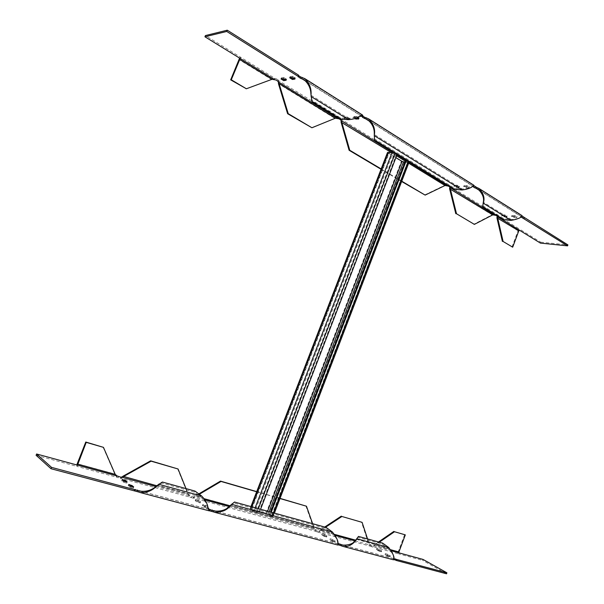 <?xml version="1.0" encoding="UTF-8"?>
<svg xmlns="http://www.w3.org/2000/svg" width="604" height="604" viewBox="0 0 604 604"><rect width="100%" height="100%" fill="white"/><g stroke="black" fill="none" stroke-linecap="round" stroke-linejoin="round"><path stroke-width="0.45" stroke-dasharray="3.02 2.27" d="M395.914 157.636L388.946 153.363L251.687 509.383L266.704 513.513L267.587 511.211M251.687 509.383L251.151 509.323L388.561 152.948L388.946 153.363M407.715 161.895L271.317 516.443L271.83 516.495L407.715 161.895L405.08 161.88M409.014 162.287L407.609 161.396M409.036 162.219L404.333 162.363L401.335 161.374L387.489 152.533M397.115 154.511L396.42 154.518L258.459 512.917L256.232 512.313L394.488 153.325L396.42 154.518M394.488 153.325L392.955 152.82L254.707 511.679L251.302 509.482M388.802 152.857L392.955 152.82M269.158 511.648L268.199 514.132L266.704 513.513M254.707 511.679L256.232 512.313M258.459 512.917L253.756 511.414L250.048 508.9L266.13 513.151L272.925 516.918L269.142 515.846L270.6 512.049M271.317 516.443L269.142 515.846M268.199 514.132L271.672 516.329M259.033 513.287L260.581 509.27M271.256 512.23L269.724 516.216M514.495 216.594L511.535 216.511L513.808 217.553L516.767 217.629L514.495 216.594L514.865 215.605L511.905 215.53L514.17 216.572L516.692 216.753L514.865 215.605M466.537 186.613L463.661 186.636L466.061 187.768L468.946 187.738L466.537 186.613L466.922 185.579L464.046 185.617L466.447 186.742L468.93 186.832L466.922 185.579M356.919 117.682L353.733 117.689L354.389 118.716M348.44 119.668L349.55 119.479L346.839 118.12L344.28 118.399L345.594 119.426M456.722 186.243L453.929 186.266L456.299 187.383L458.715 187.482L456.722 186.243L457.107 185.224L454.306 185.254L456.684 186.372L459.493 186.349L457.107 185.224M504.514 215.87L501.637 215.794L503.879 216.821L506.771 216.896L504.514 215.87L504.884 214.896L502 214.82L504.249 215.854L506.703 216.028L504.884 214.896M497.213 216.534L497.613 215.228L495.001 213.99L494.646 214.948M540.399 243.095L540.746 242.174L519.863 229.309L519.515 230.245M540.746 242.174L567.911 244.907M511.105 220.415L511.195 219.448C515.673 219.335 518.798 218.489 520.572 216.919L521.237 216.557M374.276 133.318L374.759 139.071L454.563 188.297L462.098 188.984C466.318 188.954 469.497 188.191 471.649 186.704L472.396 186.342M310.871 93.318L312.155 100.46L340.46 117.916L348.651 118.603L359.184 116.504M240.173 58.452L240.649 57.267L205.42 35.568M274.405 79.501L274.865 78.354L276.398 78.845L275.937 80M277.817 81.155L278.27 80L276.398 78.845M278.27 80L278.436 82.235M278.157 81.804L278.61 80.657L339.501 117.75L339.071 118.845M337.598 118.361L338.021 117.267L334.699 118.241L278.452 83.722M340.762 119.894L341.192 118.792L339.501 117.75M341.192 118.792L341.124 120.664M340.981 120.445L341.411 119.35L447.368 184.635L446.983 185.639M449.791 187.368L450.146 185.957L448.742 185.096L447.368 184.635L444.302 185.504L424.453 195.069M294.858 78.739L295.152 77.999L294.103 78.135M289.777 77.795L290.245 76.617L290.834 77.652M290.245 76.617L292.457 76.308L291.989 77.493M295.152 77.999L292.457 76.308M358.663 118.603L358.927 117.939L357.779 118.007M353.733 117.689L354.163 116.564L356.118 118.044M354.163 116.564L356.496 116.421L356.058 117.546M358.927 117.939L356.496 116.421M349.248 119.615L349.678 118.505L347.413 118.648L347.058 119.554M344.574 118.263L345.005 117.153L347.413 118.648M345.005 117.153L347.27 117.01L346.839 118.12M349.678 118.505L347.27 117.01M286.077 79.939L286.372 79.192L285.315 79.335M281.094 78.996L281.555 77.833L282.151 78.852M281.555 77.833L283.706 77.531L283.238 78.701M286.372 79.192L283.706 77.531M511.973 247.096L518.066 230.766L519.863 229.309L497.575 215.575L497.22 216.081M482.807 205.722L503.955 218.769L511.195 219.448L483.306 202.166M461.977 189.988L462.098 188.984L374.427 134.594L374.261 135.651M348.47 119.668L348.651 118.603L311.279 95.409L311.075 96.504M271.981 79.313L274.865 78.354L240.649 57.267L239.607 58.097M335.363 118.203L311.286 127.791M401.758 181.192L381.162 168.939M445.012 185.526L341.086 122.159M492.781 214.858L495.001 213.99L450.176 186.364L449.776 187.18M503.955 218.769L503.864 219.735M454.563 188.297L454.45 189.301M374.593 140.12L374.759 139.071M312.155 100.46L311.958 101.54M340.279 118.988L340.46 117.916M245.783 88.848L271.392 79.388L238.852 59.419M381.041 169.256L401.637 181.502M449.595 188.75L492.056 214.805L473.672 224.326M367.557 538.934L369.172 543.849L371.966 545.669L373.438 546.076L379.327 542.196M312.623 523.698L314.45 528.885L317.379 530.788L319.81 530.878L325.503 527.269M186.009 488.591L188.357 494.389L190.139 495.884L194.05 496.949L199.32 494.276M207.693 506.673L205.873 505.405L202.891 504.438L204.907 505.933L207.761 506.952M387.836 554.344L385.737 553.777L390.335 555.891L387.836 554.344L387.451 555.378L385.344 554.819L385.737 553.777M332.88 539.568L330.577 538.942L335.25 541.101L332.88 539.568L332.472 540.648L330.161 540.029L330.577 538.942M324.62 534.54L322.325 533.913L326.923 536.027L324.62 534.54L324.212 535.605L321.924 534.985L322.325 533.913M379.252 549.353L377.16 548.787L381.675 550.856L379.252 549.353L378.867 550.372L376.481 549.549L376.775 549.806L377.16 548.787M200.407 501.607L195.666 499.402L197.621 500.852L200.581 501.818L199.954 502.785L198.157 501.531L195.205 500.58L197.161 502.03L199.954 502.785M117.131 475.967L116.647 477.19L120.347 478.413L120.989 478.368L121.472 477.145M36.089 455.288L76.987 466.401L77.486 465.148M207.874 507.436L207.572 506.688C206.621 503.313 204.469 500.12 201.132 497.122L194.39 492.109L161.744 483.087L155.59 486.718M337.817 543.366L337.591 542.573C337.296 539.568 335.371 536.352 331.792 532.939L325.533 528.364L233.876 503.026L229.46 506.318M393.717 558.677L393.544 558.013C393.649 555.325 391.845 552.109 388.123 548.379L382.083 543.993L357.885 537.303L355.907 539.878M446.53 573.8L422.619 560.376L422.981 559.402M399.101 552.894L398.731 553.883L422.619 560.376M391.694 550.871L373.589 545.933L373.061 547.088L373.438 546.076M371.966 545.669L371.588 546.688L373.061 547.088M371.588 546.688L370.26 546.137L368.546 543.487L361.479 521.999M354.993 540.859L370.637 545.125L370.26 546.137L318.595 532.283L318.995 531.226M335.477 535.537L319.229 531.105L318.829 532.154L319.916 530.176L355.658 540.157M317.379 530.788L316.979 531.845L318.595 532.283M316.979 531.845L315.605 531.278L313.853 528.515L230.064 505.797M229.188 506.537L316.005 530.221L315.605 531.278L193.597 498.111L194.05 496.949L205.066 499.953M155.855 486.53L190.139 495.884L189.686 497.047L193.121 498.187L195.009 496.684M131.468 486.779L128.214 485.759L129.988 487.224L133.257 488.251L131.574 486.514M205.413 506.597L202.423 505.631L204.439 507.134L207.436 508.107L205.413 506.597L205.873 505.405M387.911 555.046L387.526 556.088L385.344 554.819M387.451 555.378L389.633 556.654L390.018 555.612M387.526 556.088L389.633 556.654M332.668 540.225L332.26 541.312L330.161 540.029M332.472 540.648L334.571 541.931L334.978 540.844M332.26 541.312L334.571 541.931M324.371 535.159L323.963 536.231L321.924 534.985M324.212 535.605L326.258 536.85L326.666 535.778M323.963 536.231L326.258 536.85M379.282 550.025L378.897 551.052L376.775 549.806M378.867 550.372L380.996 551.618L381.373 550.591M378.897 551.052L380.996 551.618M124.953 481.75L121.736 480.739L123.458 482.158L126.689 483.17L125.066 481.471M76.761 464.952L76.987 466.401L116.647 477.19L115.221 474.382M158.58 484.227L157.931 485.276L201.132 497.122L201.774 496.103M231.521 504.28L230.887 505.276L331.792 532.939L332.411 532.026M356.36 539.304L388.123 548.379L388.727 547.511M393.491 559.81L341.215 545.82M390.984 549.821L374.095 545.012L373.204 546.945L398.731 553.883L398.293 551.633L404.672 534.525M334.744 534.434L319.916 530.176L324.688 527.05M256.655 491.769L279.984 498.534M204.273 498.745L195.198 496.043L193.657 498.013M122.076 477.069L120.989 478.368L189.686 497.047L187.836 494.027L156.806 485.759M103.005 447.028L114.752 474.019L77.101 463.713M161.744 483.087L162.385 482.037M195.024 491.09L194.39 492.109M233.876 503.026L234.511 502.037M326.145 527.451L325.533 528.364M382.083 543.993L382.679 543.132M358.489 536.42L357.885 537.303M378.512 541.969L374.095 545.012L398.293 551.633M305.866 505.865L313.853 528.515L195.198 496.043L198.814 493.906M280.045 498.376L256.715 491.611M177.553 468.651L187.836 494.027L122.914 476.254M388.259 153.371L251.121 509.021M266.13 513.151L401.335 161.374M250.35 509.217L251.317 506.703M404.333 162.363L269.127 514.389M255.16 507.768L253.756 511.414M272.6 516.586L408.523 162.393M256.806 512.683L258.361 508.651M273.431 512.834L271.906 516.813M479.984 190.766L521.139 216.655M369.927 121.532L472.736 186.206M306.024 81.329L361.117 115.991M396.971 154.881L392.978 152.427M495.967 215.394L496.329 214.435M497.258 216.187L497.613 215.228M408.659 163.208L405.352 161.177M396.617 155.809L390.931 152.321M448.357 186.1L448.742 185.096M449.761 186.961L450.146 185.957M514.17 216.572L513.808 217.553M511.973 216.406L512.343 215.424M516.322 217.734L516.692 216.753M466.447 186.742L466.061 187.768M464.061 186.515L464.446 185.488M468.538 187.859L468.93 186.832M456.684 186.372L456.299 187.383M454.306 186.153L454.691 185.141M458.715 187.482L459.1 186.462M504.249 215.854L503.879 216.821M502.06 215.696L502.422 214.722M506.341 217.002L506.703 216.028M302.242 77.455L362.853 115.658M366.303 117.833L473.785 185.579M476.624 187.368L521.879 215.892M518.066 230.766L496.911 217.78M208.984 509.361L141.88 491.467M337.991 543.759L216.345 511.316M393.717 558.617L344.016 545.359M120.83 477.198L120.347 478.413M118.663 476.601L118.18 477.824M193.574 497.032L193.121 498.187M191.619 496.496L191.158 497.658M128.342 485.941L128.833 484.687M133.529 487.05L133.129 488.062M130.487 485.963L129.988 487.224M202.604 505.842L203.065 504.65M207.708 506.733L207.263 507.889M204.907 505.933L204.439 507.134M195.371 500.784L195.832 499.606M198.61 500.361L198.157 501.531M197.621 500.852L197.161 502.03M121.857 480.912L122.348 479.674M126.961 481.984L126.561 482.989M123.956 480.912L123.458 482.158M337.93 544.951L213.28 511.837M209.271 510.773L138.663 492.011M388.561 152.948L251.151 509.323M250.932 506.597L250.048 508.9M407.972 161.804L271.83 516.495M274.397 513.098L272.925 516.918M478.308 189.407L521.426 216.542M368.108 120.045L473.196 186.191M304.114 79.773L361.894 116.134M511.535 216.511L511.905 215.53M516.767 217.629L517.137 216.64M463.661 186.636L464.046 185.617M468.946 187.738L469.331 186.712M289.527 77.931L289.988 76.768M294.941 79.026L295.409 77.848M353.423 117.833L353.861 116.715M358.799 118.92L359.237 117.788M344.28 118.399L344.71 117.297M349.55 119.479L349.98 118.369M280.86 79.124L281.313 77.976M286.16 80.211L286.621 79.049M453.929 186.266L454.306 185.254M459.108 187.361L459.493 186.349M501.637 215.794L502 214.82M506.771 216.896L507.134 215.922M497.349 216.949L497.394 216.058M521.916 215.802L520.572 216.919M473.181 185.692L471.649 186.704M374.284 135.236L374.306 134.843M311.015 95.1L311.007 94.692M359.969 116.066L358.444 116.783M278.557 81.132L278.678 82.778M341.388 119.456L341.373 121.245M449.995 187.889L450.04 186.727M209.324 509.534L140.573 491.211M338.142 543.879L215.092 511.075M393.748 558.7L342.868 545.14M128.705 484.506L128.214 485.759M133.756 486.998L133.257 488.251M202.891 504.438L202.423 505.631M207.904 506.907L207.436 508.107M385.428 553.513L385.042 554.548M390.335 555.891L389.95 556.926M330.305 538.692L329.897 539.772M335.25 541.101L334.843 542.188M322.068 533.672L321.668 534.736M326.923 536.027L326.515 537.099M376.858 548.53L376.481 549.549M381.675 550.856L381.298 551.882M195.666 499.402L195.205 500.58M200.581 501.818L200.12 502.996M122.227 479.508L121.736 480.739M127.18 481.932L126.689 483.17M208.07 508.326L207.572 506.688M337.832 544.431L337.591 542.573M393.649 559.251L393.544 558.013M373.4 546.431L374.019 545.737M318.972 531.784L319.81 530.878M121.328 477.983L122.68 476.866"/><path stroke-width="0.91" d="M267.587 511.211L402.03 161.374L395.914 157.636M402.03 161.374L403.525 161.872L269.158 511.648M405.08 161.88L403.525 161.872M270.6 512.049L405.714 160.234L409.036 162.219M250.932 506.597L387.489 152.533L392.124 152.314L397.115 154.511L260.581 509.27M406.416 160.234L271.256 512.23M521.237 216.557L521.426 217.244L567.564 245.858L540.399 243.095L519.515 230.245L518.791 230.834L512.69 247.179L503.109 241.479L497.258 216.187L495.967 215.394L492.781 214.858L474.382 224.386L456.511 213.756L450.305 188.78L449.761 186.961L448.357 186.1L445.012 185.526L425.148 195.107L401.758 181.192M472.396 186.342L473.196 186.191L473.393 187.044L478.308 189.407C482.596 193.756 484.265 197.984 483.313 202.098L482.702 206.704L503.864 219.735L511.105 220.415C518.104 219.048 521.75 217.448 522.037 215.62L478.949 188.448L476.624 187.368L476.231 188.41L479.984 190.766M359.184 116.504L361.894 116.134L362.596 117.387L368.108 120.045C372.343 123.956 374.397 128.38 374.276 133.318L374.306 134.843M381.162 168.939L349.761 150.26L341.751 122.121L340.762 119.894L339.071 118.845L335.363 118.203L311.928 127.761L288.236 113.665L279.086 83.639L277.817 81.155L275.937 80L272.019 79.305L246.387 88.773L231.272 79.781L240.173 58.452L204.93 36.776L226.757 31.461L297.938 76.24L300.173 78.142L304.114 79.773C308.327 83.518 310.577 88.033 310.871 93.318L311.007 94.692M289.777 77.795L292.464 79.479L294.941 79.026L291.989 77.493L289.777 77.795M354.389 118.716L358.489 119.063L356.919 117.682M345.594 119.426L348.44 119.668M281.094 78.996L283.759 80.642L286.16 80.211L283.238 78.701L281.094 78.996M521.871 215.93L567.911 244.907L567.564 245.858M524.468 217.523L524.098 218.52M521.139 216.655L521.509 216.889L521.818 216.043M472.736 186.206L473.393 186.621L473.785 185.579L476.624 187.368M369.927 121.532L365.858 118.973L366.303 117.833L364.763 117.335L364.318 118.467M362.596 117.387L363.042 116.247L364.763 117.335M363.042 116.247L362.551 115.047L360.112 115.983C357.236 118.067 353.355 119.298 348.47 119.668L340.279 118.988L311.958 101.54L311.015 95.1C311.611 88.818 309.535 83.329 304.801 78.626L300.649 76.942L300.173 78.142M361.117 115.991L362.408 116.798L362.853 115.658M306.024 81.329L301.774 78.656L302.242 77.455M298.255 76.934L298.731 75.742L300.649 76.942M298.731 75.742L298.414 75.047L297.938 76.24M298.414 75.047L227.263 30.2L226.757 31.461M227.263 30.2L205.42 35.568L204.93 36.776M294.103 78.135L292.932 78.301L292.464 79.479M290.834 77.652L292.932 78.301M357.779 118.007L356.587 118.082L356.156 119.207M356.118 118.044L356.587 118.082M285.315 79.335L284.22 79.486L283.759 80.642M282.151 78.852L284.22 79.486M497.22 216.081L496.911 217.78L518.791 230.834M483.306 202.151L483.208 203.133C485.072 198.414 483.653 193.522 478.949 188.448M473.785 185.579L473.385 185.519C471.701 187.738 467.896 189.233 461.977 189.988L454.45 189.301L374.593 140.12L374.284 135.236C375.454 129.505 373.619 124.084 368.78 118.973L366.303 117.833M278.436 82.235L278.452 83.722L287.61 113.711L288.236 113.665M335.363 118.203L279.086 83.639L278.452 83.722M341.124 120.664L341.086 122.159L390.931 152.321M449.776 187.18L449.595 188.75L492.781 214.858M231.272 79.781L230.675 79.864L239.607 58.097M503.109 241.479L512.69 247.179M502.392 241.404L496.911 217.78M511.105 220.415L483.208 203.133L482.702 206.704M230.675 79.864L246.387 88.773M287.61 113.711L311.928 127.761M401.637 181.502L425.148 195.107M341.086 122.159L349.097 150.268L349.761 150.26M349.097 150.268L381.041 169.256M456.511 213.756L474.382 224.386M455.801 213.703L449.595 188.75M156.783 485.782L155.59 486.718C151.445 490.267 146.425 491.762 140.543 491.203L51.559 467.383L36.61 453.997L77.486 465.148L86.221 442.362L103.465 447.36L115.221 474.382L117.131 475.967L120.83 477.198L123.39 476.616L151.121 461.177L178.067 468.991L186.009 488.591M230.668 505.208L229.46 506.318C225.904 509.935 221.109 511.52 215.069 511.067L209.324 509.534L207.874 507.436M340.203 544.136L339.788 545.238L342.566 546.28C349.271 548.311 356.013 541.207 356.76 538.723L355.907 539.878C353.642 543.524 349.293 545.276 342.846 545.133L337.817 543.366M379.327 542.196L394.51 531.739L405.314 534.872L398.919 551.988L399.101 552.894L422.981 559.402L446.9 572.796L393.717 558.677M133.62 486.801L131.959 485.525L128.705 484.499L130.487 485.963L133.529 487.05M127.051 481.75L125.443 480.512L122.227 479.501L123.956 480.912L126.961 481.984M36.61 453.997L36.089 455.288L51.015 468.727L51.559 467.383M51.015 468.727L134.201 490.826L134.7 489.55M141.88 491.467L139.169 490.742L138.663 492.011L134.201 490.826M216.345 511.316L213.748 510.629L213.28 511.837L209.271 510.773L209.739 509.557L208.984 509.361M337.991 543.759L337.93 544.951L338.565 543.698M339.788 545.238L338.149 544.8M344.016 545.359L341.63 544.725L341.215 545.82M393.717 558.617L393.649 559.251M393.589 559.553L393.997 558.489M395.492 558.889L395.099 559.938L393.604 559.538M395.099 559.938L396.473 560.504L396.866 559.455M396.473 560.504L446.53 573.8L446.9 572.796M138.663 492.011L140.158 492.532C147.195 492.789 152.835 490.456 157.07 485.525L162.385 482.037L195.024 491.09L201.774 496.103C205.654 500.286 207.768 504.453 208.123 508.591L209.271 510.773M213.28 511.837L214.722 512.328C222.181 512.358 227.587 509.882 230.932 504.914L234.511 502.037L326.145 527.451L332.411 532.026C336.873 537.598 338.678 541.848 337.832 544.785L337.93 544.951M388.727 547.511L356.76 538.723L358.489 536.42L382.679 543.132L388.727 547.511C393.37 553.898 394.956 557.99 393.491 559.81L342.566 546.28M325.503 527.269L341.909 516.488L362.098 522.347L367.557 538.934M279.984 498.534L306.462 506.212L312.623 523.698M199.32 494.276L221.041 481.448L256.655 491.769M156.806 485.759L122.914 476.254L122.076 477.069M76.761 464.952L85.776 442.03L86.221 442.362M103.465 447.36L85.776 442.03M394.51 531.739L405.314 534.872M393.876 531.399L378.512 541.969M341.909 516.488L362.098 522.347M341.298 516.148L324.688 527.05M198.814 493.906L220.49 481.109L221.041 481.448M280.045 498.376L306.462 506.212M256.715 491.611L220.49 481.109M122.914 476.254L150.63 460.837L151.121 461.177M178.067 468.991L150.63 460.837M251.317 506.703L387.979 152.344M392.124 152.314L255.16 507.768M258.361 508.651L395.182 153.325M408.312 161.404L273.431 512.834M519.515 230.245L497.213 216.534M274.405 79.501L240.173 58.452M337.598 118.361L278.157 81.804M446.983 185.639L409.014 162.287M405.707 160.256L396.971 154.881M392.978 152.427L340.981 120.445M494.646 214.948L449.791 187.368M522.724 218.059L523.094 217.062M521.426 217.244L521.803 216.247M474.812 187.935L475.205 186.893M473.393 187.044L473.785 186.002M272.064 79.298L239.456 59.313M445.012 185.526L408.659 163.208M405.352 161.177L396.617 155.809M294.684 79.177L294.858 78.739M358.489 119.063L358.663 118.603M285.911 80.355L286.077 79.939M374.261 135.651L461.977 189.988M311.075 96.504L348.47 119.668M77.486 465.148L117.131 475.967M391.694 550.871L399.101 552.894M335.477 535.537L354.993 540.859M205.066 499.953L229.188 506.537M121.472 477.145L155.855 486.53M77.531 464.076L115.221 474.382M135.341 489.482L134.835 490.75M137.576 490.071L137.07 491.346M210.207 509.451L209.739 510.667M212.215 509.987L211.747 511.195M390.984 549.821L398.919 551.988M334.744 534.434L355.658 540.157M204.273 498.745L230.064 505.797M131.959 485.525L131.574 486.514M125.443 480.512L125.066 481.471M201.774 496.103L158.58 484.227M332.411 532.026L231.521 504.28M409.044 162.204L274.397 513.098M521.697 216.368L521.916 215.802M368.78 118.973L473.823 185.217M304.801 78.626L362.551 115.047M208.969 510.803L140.158 492.532M337.855 545.034L214.722 512.328"/></g></svg>
